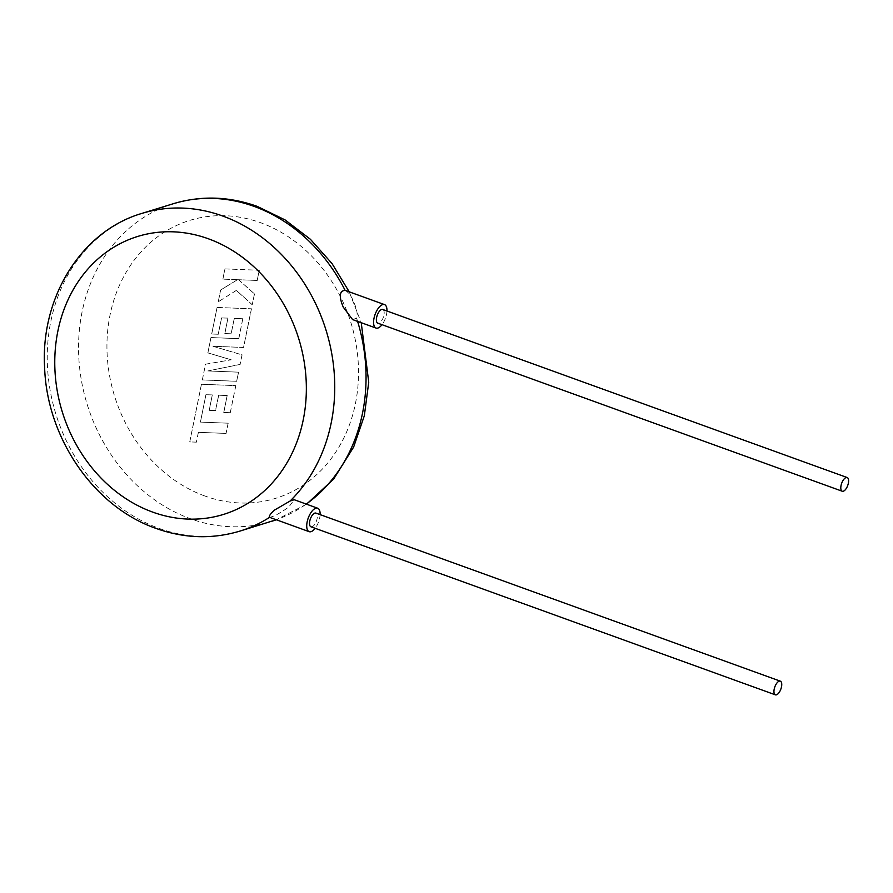 <?xml version="1.0" encoding="UTF-8"?>
<svg xmlns="http://www.w3.org/2000/svg" width="893" height="893" viewBox="0 0 893 893"><rect width="100%" height="100%" fill="white"/><g stroke="black" fill="none" stroke-linecap="round" stroke-linejoin="round"><path stroke-width="0.67" stroke-dasharray="4.46 3.35" d="M205.915 394.717L200.434 422.11L228.128 423.193L226.052 433.418L198.358 432.335L196.348 442.169L189.729 441.901L201.45 384.269L235.774 385.609L230.26 412.733L223.73 412.454L227.168 395.554L218.64 395.197L215.514 410.601L209.163 410.345L212.3 394.94L205.915 394.717L200.434 422.11M200.49 422.088L228.128 423.193M228.195 423.17L226.052 433.418M226.108 433.395L198.358 432.335M198.413 432.312L196.348 442.169M196.415 442.147L189.729 441.901M189.785 441.89L201.45 384.269M201.517 384.258L235.774 385.609M235.841 385.586L230.26 412.733M230.316 412.711L223.73 412.454M223.797 412.432L227.168 395.554M227.235 395.532L218.64 395.197M218.707 395.186L215.514 410.601M215.57 410.59L209.163 410.345M209.23 410.322L212.3 394.94M212.367 394.918L205.97 394.695M202.331 379.949L205.535 364.199L231.142 359.812L207.846 352.869L210.949 337.576L238.744 338.659L242.796 318.756L234.267 318.399L231.131 333.815L224.79 333.547L227.927 318.142L221.531 317.919L218.205 334.272L211.674 333.993L217.077 307.471L251.402 308.799L243.532 347.477L212.981 346.272L242.036 354.867L240.083 364.433L207.812 370.952L238.509 372.169L236.656 381.289L202.331 379.949L205.535 364.199M205.591 364.188L231.142 359.812M231.209 359.79L207.846 352.869M207.902 352.847L210.949 337.576M211.016 337.554L238.744 338.659M238.811 338.637L242.796 318.756M242.851 318.745L234.267 318.399M234.334 318.388L231.131 333.815M231.198 333.792L224.79 333.547M224.857 333.536L227.927 318.142M227.983 318.12L221.531 317.919M221.598 317.897L218.205 334.272M218.272 334.25L211.674 333.993M211.741 333.971L217.077 307.471M217.144 307.449L251.402 308.799M251.469 308.777L243.532 347.477M243.599 347.455L212.981 346.272M213.036 346.25L242.036 354.867M242.092 354.845L240.083 364.433M240.15 364.411L207.812 370.952M207.868 370.941L238.509 372.169M238.576 372.147L236.656 381.289M236.712 381.266L202.398 379.927M224.924 268.905L259.249 270.255L257.173 280.458L238.531 279.721L254.438 293.875L252.217 304.792L236.366 290.381L218.227 301.812L220.627 290.002L237.471 279.721L222.837 279.129L224.924 268.905L259.249 270.255M259.305 270.233L257.173 280.458M257.229 280.447L238.531 279.721M238.598 279.699L254.438 293.875M254.505 293.853L252.217 304.792M252.284 304.781L236.366 290.381M236.422 290.37L218.227 301.812M218.294 301.801L220.627 290.002M220.694 289.979L237.471 279.721M237.538 279.699L222.837 279.129M222.904 279.107L224.98 268.893M382.751 309.491A7.278 3.215 -70.1 0 1 383.923 315.207A7.278 3.215 -70.1 0 1 377.795 323.166M345.111 290.348C348.806 292.457 351.73 296.543 353.896 302.593C356.899 308.833 357.803 314.046 356.608 318.221L352.568 319.56M386.959 311.01A12.469 5.514 -70.1 0 1 386.535 314.403A12.469 5.514 -70.1 0 1 382.014 324.695M310.943 526.781A7.278 3.215 109.9 0 0 317.071 518.822A7.278 3.215 109.9 0 0 315.899 513.107M269.597 517.337C274.151 516.422 280.592 512.939 288.93 506.878L294.199 499.734M320.107 514.625A12.469 5.514 -70.1 0 1 319.683 518.018A12.469 5.514 -70.1 0 1 315.162 528.31M239.994 531.078A166.232 141.44 72.9 0 1 159.211 528.433A166.232 141.44 72.9 0 1 47.519 367.525A166.232 141.44 72.9 0 1 141.987 213.382M173.298 203.727A166.232 141.44 -107.1 0 0 78.818 357.859A166.232 141.44 -107.1 0 0 190.522 518.777A166.232 141.44 -107.1 0 0 271.293 521.423M204.921 496.028A145.459 123.759 72.9 0 1 110.051 314.961A145.459 123.759 72.9 0 1 260.533 222.681A145.459 123.759 72.9 0 1 355.403 403.748A145.459 123.759 72.9 0 1 204.921 496.028M306.545 504.199L276.294 519.771A166.232 141.44 -107.1 0 0 306.232 504.087M357.602 321.38A166.232 141.44 -107.1 0 0 356.608 318.221M349.219 291.832L361.23 322.697"/><path stroke-width="1.34" d="M842.222 491.228L377.795 323.166A7.278 3.215 -70.1 0 1 376.623 317.461A7.278 3.215 -70.1 0 1 382.751 309.491L847.178 477.543A7.278 3.215 -70.1 0 1 848.35 483.258A7.278 3.215 -70.1 0 1 842.222 491.228A7.278 3.215 -70.1 0 1 841.05 485.513A7.278 3.215 -70.1 0 1 847.178 477.543M382.014 324.695A12.469 5.514 -70.1 0 1 376.031 328.055A12.469 5.514 -70.1 0 1 374.011 318.265A12.469 5.514 -70.1 0 1 384.515 304.602A12.469 5.514 -70.1 0 1 386.959 311.01M384.515 304.602L345.111 290.348C339.418 290.839 338.793 296.431 343.258 307.136L352.568 319.56L376.031 328.055M780.326 681.158L315.899 513.107A7.278 3.215 109.9 0 0 309.771 521.066A7.278 3.215 109.9 0 0 310.943 526.781L775.37 694.832A7.278 3.215 109.9 0 0 781.498 686.873A7.278 3.215 109.9 0 0 780.326 681.158A7.278 3.215 109.9 0 0 774.198 689.128A7.278 3.215 109.9 0 0 775.37 694.832M317.662 508.217L294.199 499.723L290.069 501.04L274.519 510.07C270.356 513.832 268.715 516.254 269.597 517.337L309.179 531.67A12.469 5.514 -70.1 0 1 307.159 521.88A12.469 5.514 -70.1 0 1 317.662 508.217A12.469 5.514 -70.1 0 1 320.107 514.625M315.162 528.31A12.469 5.514 -70.1 0 1 309.179 531.67M208.37 238.777A145.459 123.759 -107.1 0 0 57.878 331.057A145.459 123.759 -107.1 0 0 152.748 512.124A145.459 123.759 -107.1 0 0 303.24 419.844A145.459 123.759 -107.1 0 0 208.37 238.777M345.111 290.348A166.232 141.44 -107.1 0 0 254.07 206.383A166.232 141.44 -107.1 0 0 173.298 203.727L141.987 213.382A166.232 141.44 72.9 0 1 222.77 216.039A166.232 141.44 72.9 0 1 329.595 343.225A166.232 141.44 72.9 0 1 290.069 501.04M271.293 521.423A166.232 141.44 -107.1 0 0 276.283 519.771L239.994 531.078A166.232 141.44 72.9 0 0 269.597 517.337M306.232 504.087A166.232 141.44 -107.1 0 0 357.602 321.38M141.987 213.382C81.386 231.008 40.397 297.469 44.617 367.503C46.916 438.106 94.089 507.001 156.119 528.444C184.349 538.49 212.311 539.372 239.994 531.078M173.298 203.727C200.981 195.444 228.932 196.315 257.173 206.361L285.113 219.935L310.396 239.279L332.04 263.58L349.219 291.832M361.23 322.697L368.742 382.215L364.322 415.77L353.628 447.08L333.58 479.161L306.545 504.199"/></g></svg>
